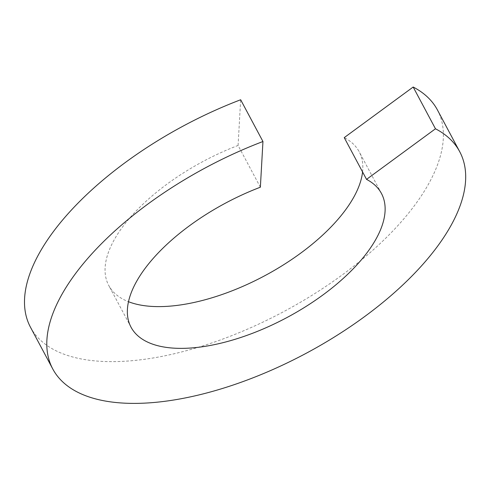 <?xml version="1.0" encoding="UTF-8"?>
<svg xmlns="http://www.w3.org/2000/svg" width="490" height="490" viewBox="0 0 490 490"><rect width="100%" height="100%" fill="white"/><g stroke="black" fill="none" stroke-linecap="round" stroke-linejoin="round"><path stroke-width="0.37" stroke-dasharray="2.45 1.84" d="M260.368 187.211L238.079 145.457A141.947 64.937 151.9 0 0 108.731 285.431A141.947 64.937 151.9 0 0 128.49 301.711M362.569 171.953A141.947 64.937 151.9 0 0 359.158 151.716A141.947 64.937 151.9 0 0 344.243 137.623M30.472 327.216A230.661 105.522 151.9 0 0 283.649 311.658A230.661 105.522 151.9 0 0 437.417 109.931M238.079 145.457L240.657 99.758M381.453 193.47L359.158 151.716M131.026 327.185L108.731 285.431"/><path stroke-width="0.73" d="M128.49 301.711A141.947 64.937 151.9 0 0 268.814 273.524A141.947 64.937 151.9 0 0 362.569 171.953M459.712 151.686L437.417 109.931A230.661 105.522 151.9 0 0 413.174 87.03L344.243 137.623L366.532 179.377A141.947 64.937 151.9 0 1 381.453 193.47A141.947 64.937 151.9 0 1 286.828 317.612A141.947 64.937 151.9 0 1 131.026 327.185A141.947 64.937 151.9 0 1 260.368 187.211L262.952 141.512A230.661 105.522 151.9 0 0 52.767 368.97A230.661 105.522 151.9 0 0 305.944 353.413A230.661 105.522 151.9 0 0 459.712 151.686A230.661 105.522 151.9 0 0 435.469 128.784L366.532 179.377M52.767 368.97L30.472 327.216A230.661 105.522 151.9 0 1 240.657 99.758L262.952 141.512M413.174 87.03L435.469 128.784"/></g></svg>
